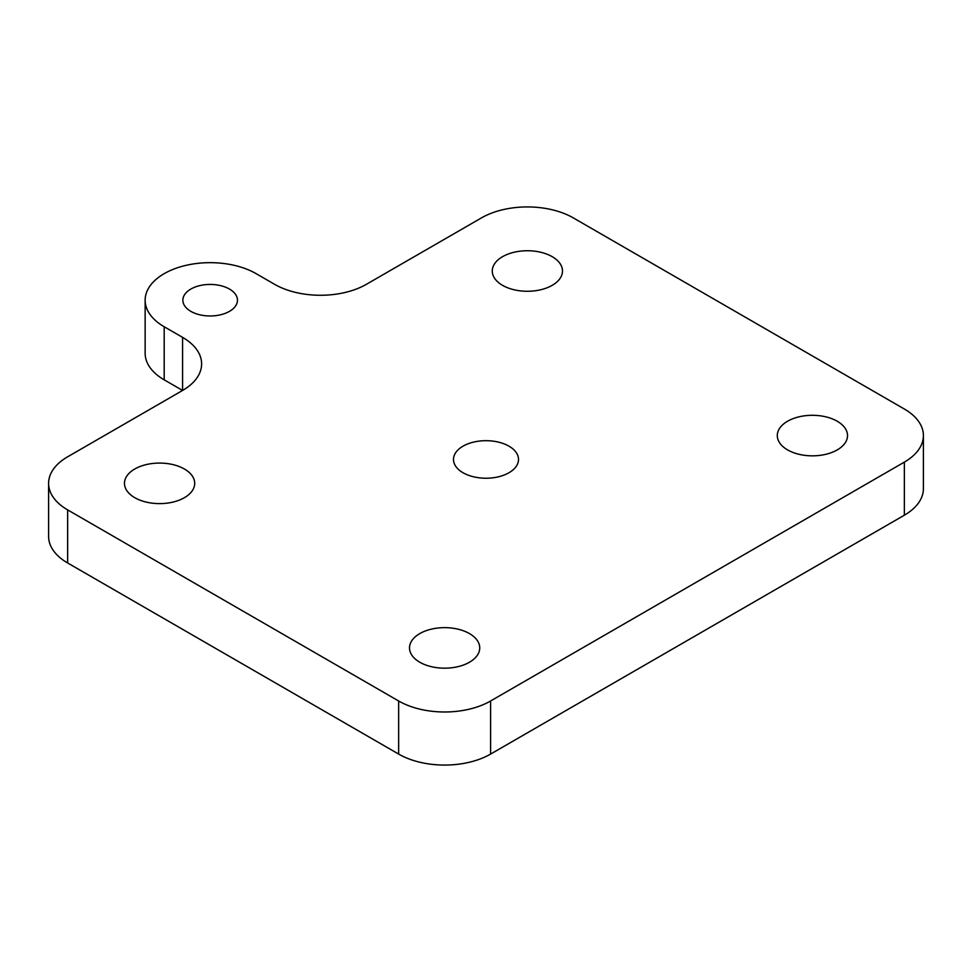 <?xml version="1.0" encoding="UTF-8"?>
<svg xmlns="http://www.w3.org/2000/svg" width="972" height="972" viewBox="0 0 972 972"><rect width="100%" height="100%" fill="white"/><g stroke="black" fill="none" stroke-linecap="round" stroke-linejoin="round"><path stroke-width="1.46" d="M229.465 289.061A27.301 15.771 0 0 0 199.71 285.634A27.301 15.771 0 0 0 182.858 300.202A27.301 15.771 0 0 0 190.852 311.356A27.301 15.771 0 0 0 220.608 314.77A27.301 15.771 0 0 0 237.472 300.202A27.301 15.771 0 0 0 229.465 289.061M508.988 446.184A32.513 18.772 0 0 0 473.558 442.114A32.513 18.772 0 0 0 453.487 459.452A32.513 18.772 0 0 0 463.012 472.732A32.513 18.772 0 0 0 498.442 476.802A32.513 18.772 0 0 0 518.513 459.452A32.513 18.772 0 0 0 508.988 446.184M419.795 662.236A35.114 20.266 180 0 1 409.516 647.911A35.114 20.266 180 0 1 431.191 629.188A35.114 20.266 180 0 1 469.452 633.574A35.114 20.266 180 0 1 479.731 647.911A35.114 20.266 180 0 1 458.055 666.634A35.114 20.266 180 0 1 419.795 662.236M184.413 469.014A35.114 20.266 0 0 0 146.152 464.616A35.114 20.266 0 0 0 124.477 483.351A35.114 20.266 0 0 0 134.768 497.676A35.114 20.266 0 0 0 173.028 502.074A35.114 20.266 0 0 0 194.704 483.351A35.114 20.266 0 0 0 184.413 469.014M502.548 285.343A35.114 20.266 180 0 1 492.269 271.006A35.114 20.266 180 0 1 513.945 252.283A35.114 20.266 180 0 1 552.205 256.669A35.114 20.266 180 0 1 562.484 271.006A35.114 20.266 180 0 1 540.809 289.729A35.114 20.266 180 0 1 502.548 285.343M837.232 421.24A35.114 20.266 0 0 0 798.972 416.842A35.114 20.266 0 0 0 777.296 435.565A35.114 20.266 0 0 0 787.587 449.902A35.114 20.266 0 0 0 825.848 454.301A35.114 20.266 0 0 0 847.523 435.565A35.114 20.266 0 0 0 837.232 421.24M145.144 300.202L145.144 353.286A65.015 37.531 0 0 0 164.183 379.833L182.578 390.452L67.639 456.804A65.015 37.531 0 0 0 48.6 483.351A65.015 37.531 0 0 0 67.639 509.887L398.654 700.994A65.015 37.531 0 0 0 490.593 700.994L904.361 462.113A65.015 37.531 0 0 0 923.4 435.565A65.015 37.531 0 0 0 904.361 409.03L573.346 217.922A65.015 37.531 0 0 0 481.407 217.922L366.468 284.274A65.015 37.531 180 0 1 274.517 284.274L256.134 273.654A65.015 37.531 0 0 0 185.275 265.526A65.015 37.531 0 0 0 145.144 300.202A65.015 37.531 0 0 0 164.183 326.75L182.578 337.357A65.015 37.531 180 0 1 201.617 363.905A65.015 37.531 180 0 1 182.578 390.452L182.578 337.357M67.639 509.887L67.639 562.97L398.654 754.078L398.654 700.994M490.593 700.994L490.593 754.078L904.361 515.196L904.361 462.113M923.4 435.565L923.4 488.649A65.015 37.531 180 0 1 904.361 515.196M490.593 754.078A65.015 37.531 180 0 1 398.654 754.078M67.639 562.97A65.015 37.531 180 0 1 48.6 536.435L48.6 483.351M164.183 379.833L164.183 326.75"/></g></svg>
